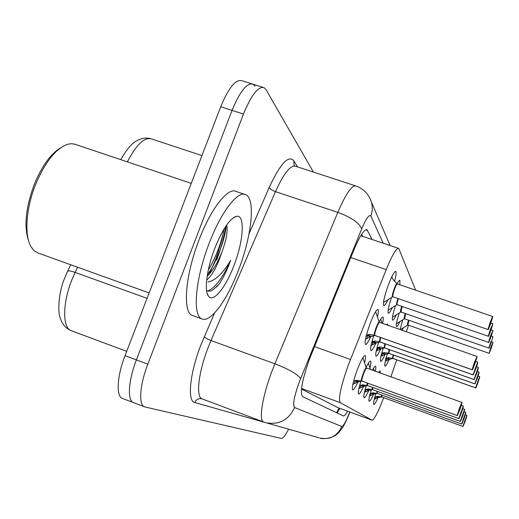 <?xml version="1.0" encoding="UTF-8"?>
<svg xmlns="http://www.w3.org/2000/svg" width="519" height="519" viewBox="0 0 519 519"><rect width="100%" height="100%" fill="white"/><g stroke="black" fill="none" stroke-linecap="round" stroke-linejoin="round"><path stroke-width="0.78" d="M397.087 283.731C398.43 281.253 399.358 280.137 399.889 280.383L399.883 284.788M387.991 299.697C385.98 303.9 384.579 305.886 383.775 305.639C382.75 303.583 384.222 296.855 388.18 285.463C391.735 276.121 394.265 271.424 395.763 271.385C396.516 272.125 396.153 275.375 394.661 281.136M379.214 321.994C380.991 318.458 382.224 316.817 382.905 317.064C383.509 317.505 383.392 319.613 382.561 323.402M386.383 324.738L387.479 324.038L387.823 325.244M370.741 336.623C368.256 342.073 366.511 344.707 365.499 344.519C364.39 342.566 365.824 335.877 369.8 324.466C373.57 314.598 376.281 309.596 377.929 309.467C378.623 310.005 378.468 312.49 377.462 316.934M366.161 367.471C368.276 363.021 369.729 360.893 370.514 361.088C371.143 361.529 370.962 363.806 369.982 367.932M372.383 370.294C373.894 367.355 374.932 365.986 375.503 366.167C376.009 366.492 375.925 368.205 375.256 371.325M378.468 372.473L380.109 370.858L380.304 373.135M357.98 381.913C355.489 387.375 353.737 390.041 352.732 389.918C351.661 388.193 353.03 381.867 356.838 370.962C360.666 360.952 363.417 355.82 365.091 355.56C365.778 356.04 365.61 358.467 364.585 362.833M415.661 290.179L398.728 248.413C396.373 247.972 392.208 255.037 386.227 269.608L348.171 365.428C340.769 386.661 338.122 399.072 340.237 402.66L372.123 420.208C374.309 419.553 378.163 412.047 383.677 397.684M301.455 389.042L337.739 407.558L372.123 420.208M390.872 376.93L396.711 359.836M406.319 331.712L408.524 325.238M392.299 307.579C390.418 311.543 389.107 313.418 388.381 313.204C387.492 311.88 388.51 306.645 391.443 297.504M396.276 314.832C394.505 318.582 393.285 320.359 392.617 320.165C391.813 318.977 392.773 314.105 395.51 305.555M399.961 321.521C398.287 325.076 397.145 326.769 396.529 326.594C395.802 325.523 396.711 320.976 399.267 312.951M403.38 327.71L402.108 330.24M400.123 329.546L402.75 319.769M375.918 343.046C373.57 348.249 371.928 350.773 371.001 350.617C370.066 349.482 370.955 344.597 373.661 335.968M380.687 348.943C378.448 353.926 376.904 356.352 376.048 356.216C375.205 355.184 376.061 350.604 378.604 342.482M385.085 354.38C382.957 359.161 381.497 361.49 380.706 361.38C379.94 360.433 380.758 356.118 383.165 348.444M389.159 359.408C387.129 364.001 385.74 366.245 385.007 366.148C384.307 365.279 385.098 361.205 387.382 353.926M363.605 386.331C361.243 391.553 359.596 394.116 358.674 394.012C357.812 393.155 358.519 388.978 360.802 381.471M368.788 390.398C366.544 395.4 364.993 397.859 364.137 397.775C363.352 396.99 364.04 393.045 366.206 385.941M373.576 394.155C371.435 398.955 369.969 401.317 369.184 401.245C368.464 400.519 369.132 396.782 371.195 390.048M378.014 397.625C375.97 402.238 374.582 404.522 373.849 404.463C373.193 403.788 373.842 400.24 375.808 393.824M223.948 229.145L221.749 239.791L217.876 253.11L215.508 259.727L209.254 274.077M133.973 402.763L133.591 402.653C127.129 401.031 128.251 380.764 136.406 359.894L232.064 110.391C240.005 91.195 247.018 82.476 253.103 84.227L255.011 86.193M288.635 429.174C285.366 435.441 282.907 438.523 281.272 438.419L145.022 406.974L122.575 398.456C115.932 396.763 116.885 376.476 125.047 355.658L220.711 106.758C228.665 87.614 235.782 78.946 242.042 80.756L251.728 83.793M372.123 239.493L367.024 229.703C364.234 229.087 359.797 235.957 353.724 250.314L309.421 359.213C302.039 380.433 299.748 392.889 302.551 396.581L343.357 415.927C344.227 416.173 345.654 414.597 347.633 411.197M225.538 226.628C224.007 237.293 221.042 248.465 216.65 260.123C221.042 248.465 224.007 237.293 225.538 226.628M144.645 406.87C138.378 405.32 139.669 385.079 147.818 364.15L243.463 114.037C251.391 94.795 258.306 86.018 264.203 87.711L266.039 89.657L313.398 172.087M133.591 402.653C127.129 401.031 128.251 380.764 136.406 359.894L232.064 110.391C240.005 91.195 247.018 82.476 253.103 84.227L262.874 87.289M361.652 234.29L362.729 236.346M353.634 381.024L356.955 380.317L361.886 381.05M457.369 415.537L459.944 409.491L457.194 415.544L361.951 381.102L357.701 382.036L352.836 384.397M366.622 368.237L366.589 368.211C365.966 368.334 364.948 370.268 363.521 374.011C362.178 377.838 361.633 380.187 361.892 381.056L457.174 415.505L459.321 408.511L461.858 402.4L459.944 409.491C462.727 401.064 462.591 400.765 459.549 408.602L457.174 415.505M457.473 415.369L460.528 406.864L457.492 415.401M361.866 381.024C361.016 380.064 365.687 367.394 366.589 368.211C366.304 367.731 365.279 369.664 363.521 374.011M366.453 335.014L369.813 334.379L374.763 335.397C373.907 334.314 378.598 321.443 379.512 322.338C378.909 322.409 377.897 324.291 376.496 327.982C375.12 331.888 374.549 334.359 374.763 335.404L472.121 369.71L474.392 362.34L477.045 356.624C476.967 356.566 477.714 355.554 474.853 363.877C477.733 355.139 477.655 354.665 474.619 362.444L472.121 369.71M472.167 369.781L374.737 335.449L370.391 336.792L365.486 339.244M472.134 369.775L474.853 363.877C473.25 368.373 472.348 370.339 472.141 369.781L374.906 335.508M379.571 322.396L379.512 322.338C379.22 321.858 378.208 323.739 376.496 327.982M473.944 365.395L472.439 369.632M374.737 335.449L374.283 335.287M366.044 335.994L367.549 335.021L370.268 334.567M472.426 369.573L473.938 365.376M375.925 335.812L374.848 335.495M371.461 336.403L367.562 335.027L366.855 338.615M397.301 283.912L393.616 280.228L391.631 277.12M492.739 316.629L490.487 322.15C487.626 330.811 487.639 331.42 490.533 323.992L492.589 316.467L490.26 322.04L487.99 329.533C488.943 327.885 486.673 333.678 490.533 323.992L492.745 316.862M397.411 283.971L397.366 283.925C396.814 283.964 395.874 285.729 394.55 289.226C393.168 293.17 392.585 295.661 392.792 296.706L392.468 296.855C390.976 297.393 395.867 282.978 396.977 283.575M492.745 316.875L489.741 325.257L492.745 316.791M391.91 277.62L392.26 275.842M394.55 289.226C392.98 294.026 392.396 296.518 392.792 296.706C392.007 295.817 396.062 284.101 397.217 283.932M28.753 241.277C23.751 227.03 25.593 208.074 34.267 184.401C41.864 166.086 50.654 153.883 60.639 147.805M38.172 253.058L34.131 250.671L31.244 247.076C24.185 236.022 25.814 208.761 35.584 184.537C45.121 162.006 55.773 148.596 67.535 144.295L71.304 143.692L74.755 144.172L191.264 183.363M238.824 269.218C227.646 299.236 210.811 322.889 202.04 318.951C192.277 316.35 195.099 279.507 209.001 243.761C221.01 211.797 238.098 189.973 245.902 194.742C255.737 199.056 251.631 236.022 238.824 269.218M192.893 315.656L192.491 315.507C182.461 312.808 185.004 275.933 198.907 240.265C210.915 208.372 228.23 186.678 236.275 191.524L244.585 194.307M207.178 276.212C211.551 271.969 215.528 266.085 219.122 258.553L221.684 252.721C226.336 240.128 228.003 231.02 226.686 225.402M221.684 252.721L219.615 258.722C215.463 269.329 211.155 276.413 206.692 279.988M214.678 248.607C222.437 229.353 229.683 218.59 236.411 216.326C245.292 214.152 243.645 240.628 234.088 265.183C225.784 287.604 212.959 303.479 208.301 295.921C204.123 290.393 206.893 268.745 214.678 248.607M206.562 290.283C208.281 291.587 210.39 291.47 212.887 289.933L218.986 284.23C222.839 278.612 226.375 271.593 229.593 263.172L230.657 260.259L229.061 262.938C221.983 274.259 214.963 280.617 208.002 281.999M207.386 274.888C217.195 261.284 225.272 238.409 226.213 225.629M216.241 287.241L218.986 284.23M208.281 270.133C216.228 256.555 221.418 242.944 223.858 229.301M207.911 291.003C215.632 287.409 223.215 277.159 230.657 260.259M359.622 385.52L362.762 384.839L367.446 385.52L367.686 383.184L367.439 385.494M458.978 418.593L461.417 412.8L458.79 418.612L367.51 385.565L363.397 386.428L358.876 388.562M458.77 418.58L463.259 406.033L461.417 412.8C464.083 404.742 463.96 404.47 461.054 411.989L458.77 418.58L367.452 385.526M459.056 418.444L461.981 410.302L459.075 418.476M365.116 389.646L368.094 388.997L372.564 389.626L372.791 387.485L372.558 389.607M460.45 421.409L462.766 415.842L460.256 421.434L372.623 389.672L368.639 390.47L365.155 392.143M460.243 421.402L464.544 409.368L462.766 415.842C465.329 408.122 465.219 407.869 462.435 415.096L460.243 421.402L372.571 389.633M460.515 421.272L463.318 413.461L460.528 421.305M370.183 393.454L373.012 392.831L377.287 393.415L377.501 391.443L377.294 393.421L373.472 394.2L369.528 396.036M461.806 423.997L464.012 418.645L461.605 424.029L377.073 393.37M461.592 424.004L465.725 412.436L464.012 418.645C466.477 411.236 466.38 411.003 463.707 417.957L461.592 424.004L377.222 393.434M461.858 423.88L464.55 416.374L461.871 423.906M374.874 396.977L377.566 396.38L381.66 396.925L381.861 395.102L381.653 396.912M381.666 396.931L462.844 426.41L465.167 421.24C467.541 414.117 467.45 413.903 464.881 420.598L462.844 426.41L381.712 396.964L377.955 397.651L374.251 399.371M463.097 426.294L464.356 422.777M464.362 422.784L463.11 426.32M492.823 323.862L490.663 329.189C487.925 337.46 487.938 338.025 490.708 330.882L492.836 323.966M398.339 298.672C397.139 302.577 396.711 304.575 397.035 304.659C396.84 303.907 397.275 301.909 398.339 298.672C397.275 301.909 396.84 303.907 397.035 304.659L396.717 304.796C396.257 304.497 396.652 302.408 397.911 298.522M492.836 323.992L490.455 329.085L488.269 336.221C489.3 334.385 486.822 340.607 490.708 330.882L492.829 324.083L491.409 327.956M491.389 327.976L492.829 324.018M492.901 330.506L490.831 335.657C488.204 343.572 488.217 344.091 490.87 337.214L492.907 330.609M402.141 306.469L400.999 312.036L400.623 312.094C400.207 311.848 400.577 309.927 401.732 306.327M492.901 330.726L490.144 338.44L492.901 330.655M491.305 335.975L492.979 336.76L491.019 343.053C487.373 352.232 489.761 346.257 488.768 348.035L490.98 341.612C488.457 349.209 488.47 349.683 491.019 343.053L492.979 336.734M405.65 313.651L404.593 318.783L404.23 318.841C403.853 318.627 404.197 316.85 405.261 313.515M491.791 345.972L489.216 353.218L490.935 347.036L493.044 342.423L491.123 347.127C488.69 354.419 488.703 354.86 491.156 348.457L493.044 342.495L491.499 341.69M408.907 320.281L407.928 325.03L407.571 325.082C407.227 324.9 407.551 323.259 408.531 320.152M491.791 345.946L493.037 342.443M372 341.567L375.172 340.957L379.876 341.891L380.654 337.538L379.882 341.898L473.101 374.828L477.649 362.08L475.709 369.217C478.466 360.874 478.395 360.439 475.495 367.906L473.101 374.828M473.114 374.887L475.709 369.217L473.12 374.893L379.934 341.963L375.652 343.176L370.754 345.699M473.393 374.692L474.833 370.696M474.846 370.702L473.406 374.75M379.85 341.943L379.447 341.8M371.487 342.417L372.934 341.483L375.529 341.087M380.991 342.293L380.005 341.995M372.934 341.483L372.246 344.908M377.079 347.581L380.09 346.99L384.579 347.86L385.293 343.87L384.579 347.866L474.003 379.525L478.362 367.303L476.494 374.115C479.141 366.129 479.076 365.726 476.299 372.908L474.003 379.525M474.035 379.584L384.553 347.899L380.485 349.04L376.223 351.129M474.009 379.577L476.494 374.115L474.009 379.577L384.689 347.951M474.282 379.395L477.117 371.468L474.288 379.441M384.553 347.899L384.183 347.769M377.028 347.795L380.362 347.075M377.877 347.419L377.209 350.688M381.763 353.121L384.618 352.55L388.906 353.355L389.574 349.683L388.913 353.361L474.827 383.839L479.011 372.104L477.214 378.623C479.757 370.968 479.699 370.598 477.039 377.514L474.827 383.839M474.833 383.885L477.214 378.623L474.84 383.891L388.952 353.413L384.936 354.451L380.952 356.404M475.093 383.716L476.423 380.031M476.429 380.031L475.106 383.762M388.88 353.394L388.543 353.277M382.581 352.888L384.813 352.596M389.931 353.724L389.003 353.439M386.084 358.233L388.802 357.688L392.909 358.434L393.525 355.048L392.909 358.441L475.592 387.829L479.614 376.541L477.882 382.782C480.328 375.438 480.276 375.094 477.72 381.757L475.592 387.829M475.599 387.868L477.882 382.782C476.546 386.59 475.787 388.29 475.599 387.875L392.954 358.493L389.062 359.453L385.312 361.282M475.845 387.706L478.466 380.382L475.858 387.751M387.148 357.928L388.887 357.708M385.37 358.778L385.851 358.305M393.889 358.791L475.599 387.875M363.028 381.471L361.951 381.102M367.517 385.572L368.542 385.922M372.629 389.672L373.615 390.009M377.345 393.46L378.286 393.804M381.712 396.964L382.62 397.295M384.41 347.905L385.643 348.243M314.449 346.601L350.442 359.498M339.141 408.07L336.578 412.709M301.526 388.459L340.237 402.66M350.773 257.56L386.227 269.608M337.681 407.532L372.084 420.189M77.532 267.201L71.817 279.962C62.293 303.764 62.416 328.19 71.363 330.746L126.707 351.337L71.363 330.746C65.692 328.319 61.936 323.908 60.087 317.511C57.739 311.919 58.342 292.664 64.797 277.801M64.836 277.704L67.457 271.625C67.658 270.457 70.195 270.717 75.08 272.391L147.072 298.347M201.949 155.577L151.717 138.995C144.464 136.828 136.348 144.457 127.369 161.896M125.047 355.658L147.818 364.15M220.711 106.758L243.463 114.037M383.23 243.216L370.845 216.06C369.256 214.055 366.193 218.363 361.652 228.996L299.035 382.613C294.072 396.866 292.58 405.177 294.571 407.551L341.813 426.462C343.435 426.157 346.095 421.331 349.78 411.989M265.378 422.576L263.671 422.005C258.566 420.987 262.186 397.061 271.69 371.902L274.888 363.793L210.993 340.522L207.756 348.515C198.213 373.317 195.793 397.392 202.144 398.897L201.885 398.813C198.615 398.177 196.234 399.416 194.748 402.53C187.216 401.31 189.682 374.011 200.594 345.712L214.594 312.944M319.217 437.861L266.111 422.784C279.287 425.016 288.772 419.936 294.571 407.551M264.969 422.453L194.748 402.53M249.036 233.797L269.231 187.378C280.286 163.706 288.46 154.811 293.76 160.695L297.595 166.93M300.592 378.617C297.698 374.277 289.128 369.333 274.888 363.793L337.817 212.368L275.479 191.647L210.993 340.522C207.516 339.179 205.271 337.901 204.259 336.695M361.652 228.996C359.57 223.066 351.629 217.526 337.817 212.368C345.926 193.639 351.986 184.848 355.995 185.997L359.018 187.255C365.194 190.531 369.333 195.52 371.448 202.209L369.736 197.927M355.288 185.763L295.603 166.281C290.562 164.795 283.854 173.249 275.479 191.647C272.105 190.395 270.023 188.974 269.231 187.378M294.195 165.49L293.76 160.695M370.845 216.06C372.506 211.454 372.7 206.834 371.448 202.209L390.152 245.539M349.916 412.041C346.64 420.5 342.942 427.241 343.104 426.761L338.622 432.723C336.124 434.675 337.292 435.045 329.416 438.094C324.265 438.776 321.125 438.776 319.996 438.081C330.142 439.807 337.415 435.941 341.813 426.462M365.694 229.774L367.64 230.43M361.341 380.965C360.692 379.324 365.661 366.317 366.317 367.932L461.858 402.4M459.815 409.199L459.594 409.809M358.739 381.705L355.411 380.498M357.701 382.036L354.853 381.004L354.263 383.71M354.918 380.648L353.614 381.102M374.212 335.28C373.654 333.315 378.585 320.353 379.233 322.065L379.48 322.325M374.828 335.475L374.4 335.579M370.391 336.792L367.478 335.767L366.245 335.832M392.63 296.771L383.476 302.564M366.927 385.435L367.251 383.028M461.287 412.534L460.885 413.643M364.396 386.117L361.334 385.007M363.397 386.428L360.66 385.435L360.089 388.024M360.711 385.189L360.199 385.345M372.071 389.548L372.376 387.336M462.637 415.589L462.15 416.945M369.599 390.171L366.777 389.146M368.639 390.47L366.012 389.516L365.447 391.988M376.813 393.344L377.099 391.3M463.889 418.411L463.35 419.903M374.407 393.921L371.786 392.967M373.472 394.2L370.942 393.279L370.397 395.653M381.206 396.86L381.478 394.965M462.844 426.41L466.821 415.278L465.167 421.24L463.058 426.397M378.857 397.385L376.424 396.503M377.955 397.651L375.535 396.776L374.978 399.046M396.86 304.718L388.147 310.206M400.752 312.029L392.448 317.245M492.907 330.72L490.87 337.214C487.082 346.718 489.56 340.522 488.528 342.371L490.624 335.559L492.907 330.635M404.346 318.776L396.412 323.746M407.675 325.03L400.324 329.617M379.357 341.787L380.219 337.389M376.684 342.812L372.947 341.489M375.652 343.176L371.838 342.177M384.079 347.756L384.877 343.721M381.478 348.697L377.89 347.425M380.485 349.04L376.963 348.035M388.426 353.264L389.172 349.54M385.896 354.127L382.484 352.914M384.936 354.451L382.36 353.536L381.783 356.021M382.451 352.92L382.36 353.536L381.673 353.458M392.448 358.35L393.143 354.912M389.99 359.148L386.83 358.019M389.062 359.453L386.577 358.571L386.013 360.958M386.668 358.065L386.577 358.571L386.013 358.486M339.997 408.388L337.097 412.955M360.776 235.691L398.417 248.309M120.719 159.657C126.844 149.193 132.118 142.933 136.555 140.883C140.973 138.255 145.58 137.483 150.374 138.567M67.691 271.132L70.72 264.755M263.671 422.005L202.144 398.897M294.267 165.567L294.902 166.022M366.628 229.573L367.024 229.703M366.317 367.932L362.846 357.714M476.877 356.391L379.512 322.338M379.233 322.065L375.626 311.627M487.99 329.533L392.864 296.784M492.57 316.46L397.366 283.925M149.148 292.943L37.589 252.844M202.04 318.951L192.491 315.507M232.304 218.557L236.411 216.326M207.094 293.092L208.301 295.921M463.259 406.033L461.346 405.345M370.566 369.638L368.38 363.229M464.544 409.368L462.792 408.732M374.4 371.014L373.472 368.295M465.725 412.436L464.116 411.859M466.821 415.278L465.335 414.739M488.269 336.221L397.1 304.724M492.68 323.707L490.857 323.084M488.528 342.371L400.999 312.036M492.765 330.363L491.091 329.792M488.768 348.035L404.593 318.783M488.995 353.277L407.928 325.03M477.649 362.08L475.709 361.399M382.12 323.253L380.725 319.217M473.12 374.893L379.953 341.982M478.362 367.303L476.585 366.68M479.011 372.104L477.383 371.533M474.84 383.891L388.971 353.426M479.614 376.541L478.116 376.009"/></g></svg>
